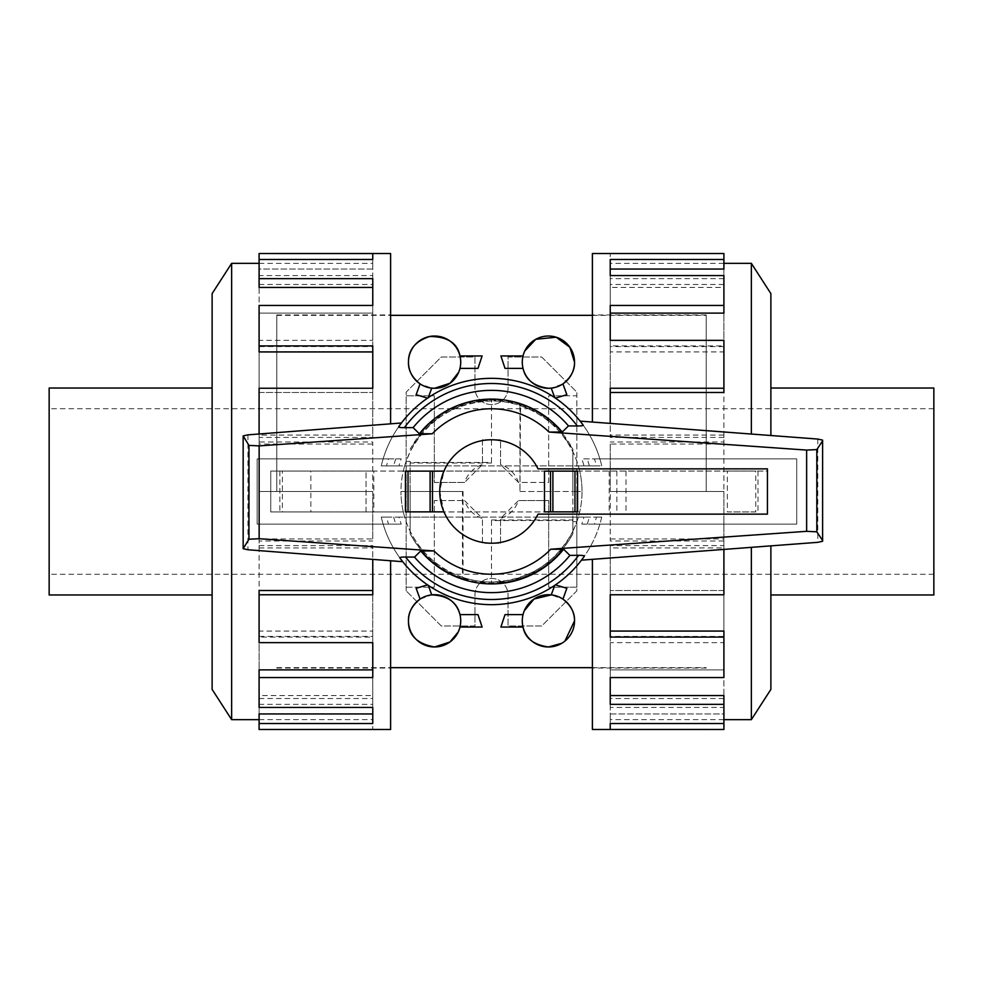 <?xml version="1.0" encoding="UTF-8"?>
<svg xmlns="http://www.w3.org/2000/svg" width="983" height="983" viewBox="0 0 983 983"><rect width="100%" height="100%" fill="white"/><g stroke="black" fill="none" stroke-linecap="round" stroke-linejoin="round"><path stroke-width="0.74" stroke-dasharray="4.92 3.69" d="M212.119 689.39L212.119 293.61M49.15 388.027L49.15 594.973M933.85 594.973L933.85 388.027M259.094 433.982L259.094 442.018L372.766 442.018L372.766 491.5L259.094 491.5L259.094 435.076L372.766 435.076L372.766 388.236L259.094 388.236L259.094 340.351L372.766 340.351L372.766 305.43L259.094 305.43L259.094 275.559L372.766 275.559L372.766 259.475L259.094 259.475L259.094 253.516M390.607 423.833L390.607 253.516M231.644 263.346L231.644 719.654M259.094 642.649L259.094 590.5L372.766 590.5L372.766 594.764L259.094 594.764L259.094 538.942L372.766 538.942L372.766 491.5L259.094 491.5L372.766 491.5L372.766 442.018M259.094 351.926L259.094 305.43L259.094 313.122L372.766 313.122L372.766 346.594L259.094 346.594L259.094 392.5L372.766 392.5L259.094 392.5L259.094 388.236L259.094 444.058L372.766 444.058M372.766 538.942L372.766 491.5L259.094 491.5L259.094 547.924L259.094 437.41L372.766 437.41L372.766 345.918M259.094 259.475L259.094 269.059L259.094 259.475L259.094 269.059L372.766 269.059L372.766 284.48L259.094 284.48L259.094 313.122L372.766 313.122L372.766 278.644M259.094 263.37L372.766 263.37L372.766 269.059L259.094 269.059L259.094 287.441M390.607 729.484L390.607 560.765M276.788 491.5L276.788 314.953L276.788 491.5M770.881 545.872L770.881 689.39M723.906 549.423L723.906 540.982L610.234 540.982L610.234 491.5L723.906 491.5L723.906 547.924L610.234 547.924L610.234 594.764L723.906 594.764L723.906 642.649L610.234 642.649L610.234 677.57L723.906 677.57L723.906 707.441L610.234 707.441L610.234 723.525L723.906 723.525L723.906 729.484M592.393 559.339L592.393 729.484M751.356 719.654L751.356 547.347M723.906 340.351L723.906 392.5L610.234 392.5L610.234 388.236L723.906 388.236L723.906 444.058L610.234 444.058L610.234 491.5L723.906 491.5L610.234 491.5L610.234 540.982M723.906 631.074L723.906 677.57L723.906 669.878L610.234 669.878L610.234 636.406L723.906 636.406L723.906 590.5L610.234 590.5L723.906 590.5L723.906 594.764L723.906 538.942L610.234 538.942M610.234 444.058L610.234 491.5L723.906 491.5L723.906 435.076L723.906 545.59L610.234 545.59L610.234 637.082M723.906 723.525L723.906 713.941L723.906 723.525L723.906 713.941L610.234 713.941L610.234 698.52L723.906 698.52L723.906 669.878L610.234 669.878L610.234 704.356M723.906 719.63L610.234 719.63L610.234 713.941L723.906 713.941L723.906 695.559M592.393 253.516L592.393 422.051M706.212 491.5L706.212 314.953L706.212 491.5M310.849 471.066L282.391 471.066L282.391 511.934L310.849 511.934L310.849 471.066L282.391 471.066M755.792 471.066L727.334 471.066L727.334 511.934L755.792 511.934L755.792 471.066L727.334 471.066M767.428 471.066L767.428 511.934L767.428 471.066L443.972 471.066A51.743 51.743 0 0 1 446.552 465.893L398.987 465.893A95.99 95.99 0 0 1 401.211 458.901L257.128 458.901L257.128 524.099L401.211 524.099A95.99 95.99 0 0 1 398.987 517.107L446.552 517.107A51.743 51.743 0 0 1 443.972 511.934L270.755 511.934L270.755 471.066L443.972 471.066A51.743 51.743 0 0 1 446.552 465.893L536.448 465.893A51.743 51.743 0 0 1 538.02 468.866L767.428 468.866L767.428 514.134L538.02 514.134A51.743 51.743 0 0 1 536.448 517.107L584.013 517.107A95.99 95.99 0 0 1 581.789 524.099L796.746 524.099L796.746 458.901L581.789 458.901A95.99 95.99 0 0 1 584.013 465.893L536.448 465.893A51.743 51.743 0 0 1 538.02 468.866L767.428 468.866L538.02 468.866A51.743 51.743 0 0 0 443.947 471.127L439.757 491.5L443.947 511.873A51.743 51.743 0 0 0 538.02 514.134L767.428 514.134L767.428 468.866L767.428 471.066L579.7 471.066A90.534 90.534 0 0 1 582.034 491.5C581.985 477.566 578.926 464.32 572.856 451.775C561.514 429.497 544.078 414.15 520.548 405.746L519.958 491.5L519.958 404.32C543.427 412.393 561.06 427.347 572.856 449.182L572.856 491.5L572.856 449.182L558.528 428.907L539.655 413.462L516.431 403.251L491.5 399.798L466.569 403.251L443.345 413.462L424.472 428.907L410.144 449.182C424.84 422.616 447.093 406.544 476.939 400.966L491.5 400.966A90.534 90.534 0 0 1 520.548 405.746M491.5 400.966C454.748 402.477 427.63 419.409 410.144 451.775L406.139 461.322L410.144 461.322L410.144 462.452L491.5 462.452L491.5 399.798A91.702 91.702 0 0 1 519.958 404.32M463.042 491.5L463.042 578.68C439.573 570.607 421.94 555.653 410.144 533.818L410.144 491.5L463.042 491.5L400.966 491.5A90.534 90.534 0 0 1 406.139 461.322M410.144 461.322L410.144 491.5L400.966 491.5A90.534 90.534 0 0 1 403.3 471.066L579.7 471.066A90.534 90.534 0 0 0 578.348 465.893L404.652 465.893A90.534 90.534 0 0 0 403.3 471.066L373.798 471.066L373.798 511.934L270.755 511.934L270.755 471.066L373.798 471.066M404.652 465.893A90.534 90.534 0 0 1 578.348 465.893L601.743 465.893A113.18 113.18 0 0 0 381.257 465.893L404.652 465.893M500.888 355.944L523.03 355.944L524.799 350.98M555.456 398.127L551.254 388.125L562.927 383.886L566.859 394.699M523.03 355.944L522.28 362.162L523.03 368.367L505.016 368.367M416.141 394.699L420.073 383.886L431.746 388.125L427.544 398.127M477.984 368.367L459.97 368.367L460.72 362.162L459.97 355.944L482.112 355.944M459.97 368.367L458.717 372.188M576.861 491.5L576.861 395.793L548.674 395.793L548.674 482.444L518.471 482.444L500.556 464.529L500.556 439.757L482.444 439.757L482.444 464.529L464.529 482.444L434.326 482.444L434.326 395.793L406.139 395.793L406.139 587.207L434.326 587.207L434.326 500.556L464.529 500.556L434.326 500.556L434.326 587.207L406.139 587.207L406.139 590.832L406.139 392.168L441.318 356.989L474.949 356.989L474.949 388.027A16.551 16.551 0 0 0 491.5 404.578A16.551 16.551 0 0 0 508.051 388.027L508.051 356.989L541.682 356.989L576.861 392.168L576.861 395.793L548.674 395.793L548.674 482.444L518.471 482.444A28.458 28.458 0 0 0 500.556 464.529L500.556 439.757L482.444 439.757L482.444 464.529A28.458 28.458 0 0 0 464.529 482.444L434.326 482.444L434.326 395.793L406.139 395.793L406.139 392.168L441.318 356.989L474.949 356.989L474.949 388.027A16.551 16.551 0 0 0 491.5 404.578A16.551 16.551 0 0 0 508.051 388.027L508.051 356.989L541.682 356.989L576.861 392.168L576.861 590.832L541.682 626.011L508.051 626.011L508.051 594.973A16.551 16.551 0 0 0 491.5 578.422A16.551 16.551 0 0 0 474.949 594.973L474.949 626.011L441.318 626.011L406.139 590.832L441.318 626.011L474.949 626.011L474.949 594.973A16.551 16.551 0 0 1 491.5 578.422A16.551 16.551 0 0 1 508.051 594.973L508.051 626.011L541.682 626.011L576.861 590.832L576.861 587.207L548.674 587.207L548.674 500.556L518.471 500.556A28.458 28.458 0 0 1 500.556 518.471L518.471 500.556L548.674 500.556L548.674 587.207L576.861 587.207L576.861 491.5M482.112 627.056L459.97 627.056L460.72 620.838L459.97 614.633L477.984 614.633M428.293 585.376L431.746 594.875L420.073 599.114L416.141 588.301M566.859 588.301L562.927 599.114L551.254 594.875L555.456 584.873M505.016 614.633L523.03 614.633L524.283 610.812M523.03 614.633L522.28 620.838L523.03 627.056L500.888 627.056M491.5 462.452L491.5 399.798A91.702 91.702 0 0 0 476.939 400.966M520.548 491.5L572.856 491.5L572.856 533.818C558.16 560.384 535.907 576.456 506.061 582.034L491.5 582.034C528.252 580.523 555.37 563.591 572.856 531.225L572.856 533.818L567.474 542.862L556.341 556.341L542.849 567.486L526.913 576.087L509.415 581.432L491.5 583.202L473.585 581.432L456.087 576.087L440.151 567.486L426.659 556.341L415.526 542.862L410.144 533.818L410.144 531.225C421.486 553.503 438.922 568.85 462.452 577.254L462.452 491.5M491.5 463.042L410.144 463.042L410.144 531.225C404.074 518.68 401.015 505.434 400.966 491.5A90.534 90.534 0 0 0 403.3 511.934L373.798 511.934M519.958 491.5L572.856 491.5L572.856 520.548L491.5 520.548L491.5 583.202A91.702 91.702 0 0 1 463.042 578.68M767.428 511.934L767.428 514.134L538.02 514.134A51.743 51.743 0 0 1 536.448 517.107L446.552 517.107A51.743 51.743 0 0 1 443.972 511.934L579.7 511.934A90.534 90.534 0 0 0 582.034 491.5L572.856 491.5L582.034 491.5A90.534 90.534 0 0 1 576.861 521.678L572.856 531.225L572.856 520.548M491.5 520.548L491.5 583.202A91.702 91.702 0 0 0 506.061 582.034M464.529 500.556L482.444 518.471A28.458 28.458 0 0 1 464.529 500.556M500.556 543.243L500.556 518.471L500.556 543.243L482.444 543.243L482.444 518.471L482.444 543.243L500.556 543.243M564.906 641.113L561.711 643.324M554.953 584.713L554.707 585.376M459.97 627.056L458.201 632.02M491.5 519.958L572.856 519.958M554.707 397.624L554.953 398.287M428.047 398.287L428.293 397.624M576.861 521.678L572.856 521.678M491.5 582.034A90.534 90.534 0 0 1 462.452 577.254M544.471 471.127L577.562 471.127M443.947 511.873L405.438 511.873M405.438 471.127L443.947 471.127M601.743 517.107A113.18 113.18 0 0 1 381.257 517.107L601.743 517.107A113.18 113.18 0 0 1 599.876 524.099L796.746 524.099L796.746 458.901L599.876 458.901C595.673 445.066 589.1 432.471 580.13 421.129M387.781 517.107L381.465 517.107M399.995 517.107L386.577 517.107A107.995 107.995 0 0 0 388.531 524.099L401.211 524.099M581.789 524.099L594.469 524.099A107.995 107.995 0 0 0 596.423 517.107L583.005 517.107M601.535 517.107L595.219 517.107M401.211 458.901L388.531 458.901A107.995 107.995 0 0 0 386.577 465.893L399.995 465.893M381.465 465.893L387.781 465.893M595.219 465.893L601.535 465.893M583.005 465.893L596.423 465.893A107.995 107.995 0 0 0 594.469 458.901L581.789 458.901M593.265 524.099L599.679 524.099M383.321 524.099L389.735 524.099M401.408 422.997C393.175 433.884 387.081 445.852 383.124 458.901L257.128 458.901L257.128 524.099L383.124 524.099C387.302 537.861 393.839 550.394 402.735 561.698M247.937 434.855L247.937 549.755M599.679 458.901L593.265 458.901M389.735 458.901L383.321 458.901M577.562 511.873L544.471 511.873M599.876 524.099C595.895 537.222 589.763 549.239 581.469 560.163M817.77 439.057L817.77 542.333M243.157 435.911L243.157 548.698M822.611 440.126L822.611 541.277M587.232 524.099A101.126 101.126 0 0 0 589.333 517.107M601.743 465.893A113.18 113.18 0 0 0 599.876 458.901A113.18 113.18 0 0 1 601.743 465.893M383.124 458.901A113.18 113.18 0 0 0 381.257 465.893A113.18 113.18 0 0 1 383.124 458.901M589.333 465.893A101.126 101.126 0 0 0 587.232 458.901M395.768 458.901A101.126 101.126 0 0 0 393.667 465.893M578.348 517.107A90.534 90.534 0 0 1 403.3 511.934L579.7 511.934A90.534 90.534 0 0 1 578.348 517.107M381.257 517.107A113.18 113.18 0 0 0 383.124 524.099A113.18 113.18 0 0 1 381.257 517.107M393.667 517.107A101.126 101.126 0 0 0 395.768 524.099M366.032 511.934L366.032 471.066L366.032 511.934M310.849 511.934L282.391 511.934M755.792 511.934L727.334 511.934M279.848 471.066L279.848 511.934M757.979 471.066L757.979 511.934M626.024 471.066L626.024 511.934M616.845 471.066L616.845 511.934M723.906 545.59L723.906 547.924M610.234 545.59L610.234 547.924M610.234 590.5L610.234 594.764L610.234 590.5M723.906 636.406L723.906 642.649M610.234 636.406L610.234 642.649M610.234 669.878L610.234 677.57L610.234 669.878M723.906 698.52L723.906 707.441M610.234 698.52L610.234 707.441M610.234 713.941L610.234 723.525L610.234 713.941M610.234 719.63L610.234 729.46M723.906 538.942L723.906 540.982M723.906 437.41L610.234 437.41L610.234 423.403M723.906 435.076L610.234 435.076M723.906 275.559L723.906 313.122L610.234 313.122L610.234 305.43L723.906 305.43L723.906 351.926L610.234 351.926L610.234 437.41M723.906 346.594L610.234 346.594L610.234 340.351M723.906 253.516L723.906 269.059L610.234 269.059L610.234 259.475L723.906 259.475L723.906 287.441L610.234 287.441L610.234 346.594M723.906 284.48L610.234 284.48L610.234 275.559L610.234 284.48M723.906 263.37L610.234 263.37L610.234 253.54L610.234 263.37M723.906 253.54L610.234 253.54M723.906 287.441L723.906 278.644L610.234 278.644L610.234 313.122M610.234 287.441L610.234 278.644M723.906 259.475L723.906 278.644M723.906 351.926L723.906 345.918L610.234 345.918L610.234 392.5M610.234 351.926L610.234 345.918M723.906 305.43L723.906 345.918M723.906 444.058L723.906 442.018L610.234 442.018M723.906 388.236L723.906 442.018M751.356 434.044L751.356 263.346M770.881 293.61L770.881 435.518M933.85 491.5L933.85 408.719L933.85 491.5M259.094 437.41L259.094 435.076M372.766 437.41L372.766 435.076M372.766 392.5L372.766 388.236L372.766 392.5M259.094 346.594L259.094 340.351M372.766 346.594L372.766 340.351M372.766 313.122L372.766 305.43L372.766 313.122M259.094 284.48L259.094 275.559M372.766 284.48L372.766 275.559M372.766 269.059L372.766 259.475L372.766 269.059M372.766 263.37L372.766 253.54M259.094 444.058L259.094 442.018M259.094 545.59L372.766 545.59L372.766 559.388M259.094 547.924L372.766 547.924M259.094 707.441L259.094 669.878L372.766 669.878L372.766 677.57L259.094 677.57L259.094 631.074L372.766 631.074L372.766 545.59M259.094 636.406L372.766 636.406L372.766 642.649M259.094 729.484L259.094 713.941L372.766 713.941L372.766 723.525L259.094 723.525L259.094 695.559L372.766 695.559L372.766 636.406M259.094 698.52L372.766 698.52L372.766 707.441L372.766 698.52M259.094 719.63L372.766 719.63L372.766 729.46L372.766 719.63M259.094 729.46L372.766 729.46M259.094 695.559L259.094 704.356L372.766 704.356L372.766 669.878M372.766 695.559L372.766 704.356M259.094 723.525L259.094 704.356M259.094 631.074L259.094 637.082L372.766 637.082L372.766 590.5M372.766 631.074L372.766 637.082M259.094 677.57L259.094 637.082M259.094 538.942L259.094 540.982L372.766 540.982M259.094 594.764L259.094 540.982M270.755 471.066L270.755 511.934M609.202 471.066L609.202 511.934M933.85 574.281L49.15 574.281M276.788 668.047L390.607 668.047M706.212 314.953L592.393 314.953M276.788 315.334L390.607 315.334M592.393 315.334L706.212 315.334M276.788 667.666L390.607 667.666M592.393 667.666L706.212 667.666M706.212 668.047L592.393 668.047M276.788 314.953L390.607 314.953M933.85 408.719L49.15 408.719"/><path stroke-width="1.47" d="M212.119 594.973L49.15 594.973L49.15 388.027L212.119 388.027M390.607 423.833L390.607 253.516L259.094 253.516L372.766 253.54L372.766 259.475L259.094 259.475L259.094 278.644L372.766 278.644L372.766 305.43L259.094 305.43L259.094 345.918L372.766 345.918L372.766 388.236L259.094 388.236L259.094 433.982M231.644 263.346L212.119 293.61L212.119 689.39L231.644 719.654L231.644 263.346L259.094 263.346M259.094 345.918L259.094 351.926L372.766 351.926M259.094 278.644L259.094 287.441L372.766 287.441M770.881 388.027L933.85 388.027L933.85 594.973L770.881 594.973M592.393 559.339L592.393 729.484L723.906 729.484L610.234 729.46L610.234 723.525L723.906 723.525L723.906 704.356L610.234 704.356L610.234 677.57L723.906 677.57L723.906 637.082L610.234 637.082L610.234 594.764L723.906 594.764L723.906 549.423M751.356 547.347L751.356 719.654L770.881 689.39L770.881 545.872M723.906 637.082L723.906 631.074L610.234 631.074M723.906 704.356L723.906 695.559L610.234 695.559M439.757 491.5A51.743 51.743 0 0 0 538.02 514.134L767.428 514.134L767.428 468.866L538.02 468.866A51.743 51.743 0 0 0 439.757 491.5M554.707 397.624L551.254 388.125L548.416 388.285C533.966 386.294 525.512 379.647 523.03 368.367L505.016 368.367L500.888 355.944L523.03 355.944M524.799 350.98L535.796 339.282L556.206 337.218L569.894 347.282L574.539 362.162C574.822 370.272 570.951 377.509 562.927 383.886L566.859 394.699L555.456 398.127M427.544 398.127L416.141 394.699L420.073 383.886C412.049 377.509 408.178 370.272 408.461 362.162C408.338 349.702 415.391 341.162 429.62 336.505C447.388 336.518 457.5 342.993 459.97 355.944L482.112 355.944L477.984 368.367L459.97 368.367M458.717 372.188L450.067 383.21L434.584 388.285L431.746 388.125L428.293 397.624M408.461 362.162A26.123 26.123 0 0 0 434.584 388.285A26.123 26.123 0 0 0 460.72 362.162A26.123 26.123 0 0 0 434.584 336.026A26.123 26.123 0 0 0 408.461 362.162M522.28 362.162A26.123 26.123 0 0 0 548.416 388.285A26.123 26.123 0 0 0 574.539 362.162A26.123 26.123 0 0 0 548.416 336.026A26.123 26.123 0 0 0 522.28 362.162M428.293 585.376L431.746 594.875C447.646 595.612 457.046 602.198 459.97 614.633L477.984 614.633L482.112 627.056L459.97 627.056M458.201 632.02L449.944 641.985L434.584 646.974C416.89 643.791 408.178 635.079 408.461 620.838A26.123 26.123 0 0 0 434.584 646.974A26.123 26.123 0 0 0 460.72 620.838A26.123 26.123 0 0 0 434.584 594.715A26.123 26.123 0 0 0 408.461 620.838C408.178 612.728 412.049 605.491 420.073 599.114L416.141 588.301L427.544 584.873M555.456 584.873L566.859 588.301L562.927 599.114C570.951 605.491 574.822 612.728 574.539 620.838A26.123 26.123 0 0 0 548.416 594.715A26.123 26.123 0 0 0 522.28 620.838A26.123 26.123 0 0 0 548.416 646.974A26.123 26.123 0 0 0 574.539 620.838L564.906 641.113M524.283 610.812L534.027 599.028L551.254 594.875L554.707 585.376M561.711 643.324L548.416 646.974C533.548 644.799 525.094 638.151 523.03 627.056L500.888 627.056L505.016 614.633L523.03 614.633M577.562 471.127L577.562 511.873L577.562 471.127L544.471 471.127L544.471 511.873L577.562 511.873M443.947 511.873L405.438 511.873L405.438 471.127L443.947 471.127M259.143 538.709L433.97 550.935L420.761 550.959L414.519 557.091L405.647 557.029A107.995 107.995 0 0 0 578.618 555.334L569.894 555.383L563.628 549.264L550.763 549.214L806.638 531.324L816.824 531.815L822.611 540.515L822.611 541.277L817.77 542.333L581.469 560.163L584.357 556.194A113.18 113.18 0 0 1 399.835 557.877L402.735 561.698L247.937 549.755L243.157 548.698L248.957 539.212L259.143 538.709L259.143 445.889L248.957 445.397L243.157 435.911L247.937 434.855L401.408 422.997L398.643 426.806A113.18 113.18 0 0 1 583.165 425.123L580.13 421.129L817.77 439.057L822.611 440.126L822.611 440.876L816.824 449.587L806.638 450.079L549.03 432.065L562.239 432.041L568.481 425.909L577.353 425.971A107.995 107.995 0 0 0 404.382 427.666L413.106 427.617L419.372 433.736L432.237 433.786L259.143 445.889M406.593 557.042C401.273 556.956 399.159 557.336 400.241 558.172M576.407 425.958C581.727 426.044 583.841 425.664 582.759 424.828M432.483 511.873L432.483 471.127M405.438 511.873L405.438 471.127M550.517 471.127L550.517 511.873M399.037 426.524C397.968 427.347 400.069 427.728 405.34 427.654M248.957 445.397L248.957 539.212M243.157 436.698L243.157 547.912M583.963 556.476C585.032 555.653 582.931 555.272 577.66 555.346M816.824 449.587L816.824 531.815M822.611 440.876L822.611 540.515M414.519 557.091A101.126 101.126 0 0 0 569.894 555.383M562.239 432.041A92.414 92.414 0 0 0 419.372 433.736M568.481 425.909A101.126 101.126 0 0 0 413.106 427.617M420.761 550.959A92.414 92.414 0 0 0 563.628 549.264M723.906 723.525L723.906 729.46M610.234 423.403L610.234 388.236L723.906 388.236L723.906 392.5L610.234 392.5M723.906 388.236L723.906 340.351L610.234 340.351L610.234 305.43L723.906 305.43L723.906 313.122L610.234 313.122M723.906 305.43L723.906 275.559L610.234 275.559L610.234 259.475L723.906 259.475L723.906 269.059L610.234 269.059L610.234 275.559M723.906 259.475L723.906 253.516L592.393 253.516L592.393 422.051M770.881 435.518L770.881 293.61L751.356 263.346L751.356 434.044M259.094 259.475L259.094 253.54M372.766 559.388L372.766 594.764L259.094 594.764L259.094 590.5L372.766 590.5M259.094 594.764L259.094 642.649L372.766 642.649L372.766 677.57L259.094 677.57L259.094 669.878L372.766 669.878M259.094 677.57L259.094 707.441L372.766 707.441L372.766 723.525L259.094 723.525L259.094 713.941L372.766 713.941L372.766 707.441M259.094 723.525L259.094 729.484L390.607 729.484L390.607 560.765M433.97 550.935A82.719 82.719 0 0 0 550.763 549.214M806.638 450.079L806.638 531.324M549.03 432.065A82.719 82.719 0 0 0 432.237 433.786M408.031 511.873L408.031 471.127M430.112 511.873L430.112 471.127M574.969 471.127L574.969 511.873M552.888 471.127L552.888 511.873M583.165 425.123A113.18 113.18 0 0 0 398.643 426.806M751.356 719.654L723.906 719.654M390.607 315.334L592.393 315.334M390.607 667.666L592.393 667.666M751.356 263.346L723.906 263.346M231.644 719.654L259.094 719.654"/></g></svg>

